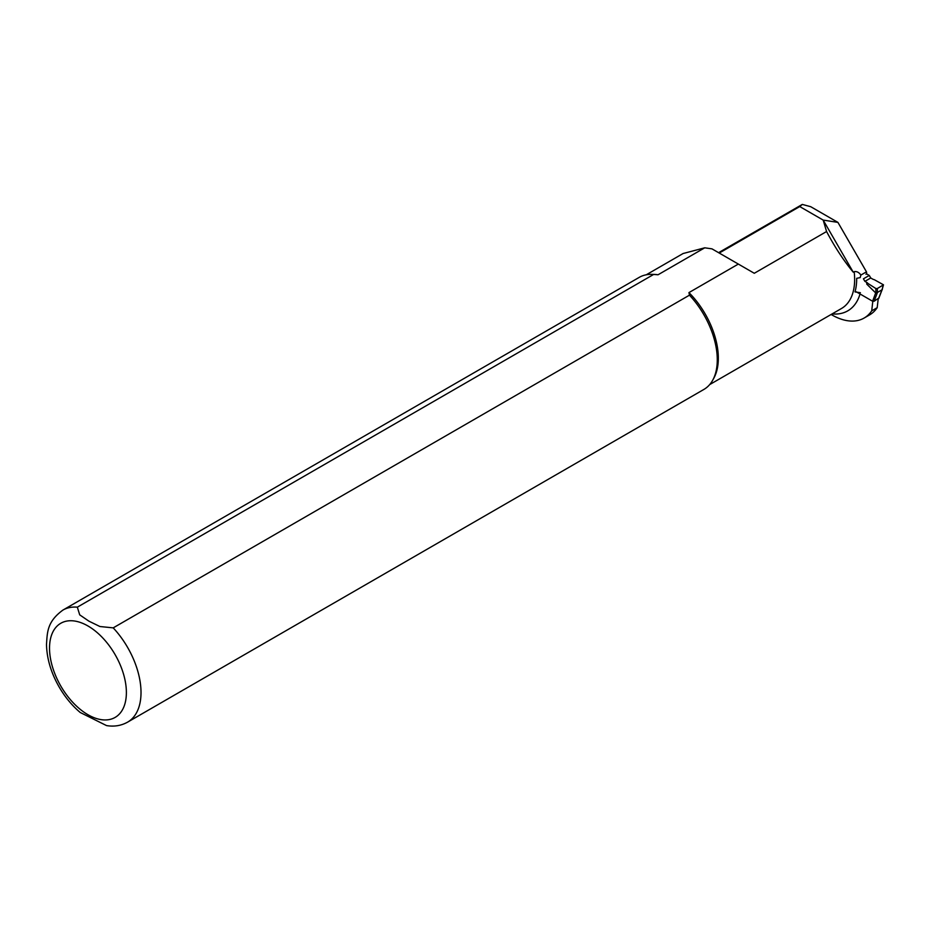 <?xml version="1.0" encoding="UTF-8"?>
<svg xmlns="http://www.w3.org/2000/svg" width="930" height="930" viewBox="0 0 930 930"><rect width="100%" height="100%" fill="white"/><g stroke="black" fill="none" stroke-linecap="round" stroke-linejoin="round"><path stroke-width="1.4" d="M866.423 273.792L869.283 275.443L863.424 278.826L864.888 281.36L866.76 282.429A5.173 2.988 0 0 1 867.899 283.429L875.839 288.521L875.897 292.369L877.385 292.462L877.327 288.544L875.909 288.567M875.897 292.369L872.584 301.227L874.095 301.25L878.722 298.1M872.584 301.227L856.228 291.776M869.283 275.443L870.747 277.977L872.607 279.058A5.173 2.988 0 0 0 874.34 279.709L883.488 284.824L877.327 288.544M874.095 301.25L877.188 293.217L875.746 293.008L866.76 284.127L867.899 283.429M870.747 277.977L864.888 281.36M883.198 285.161L882.082 289.742L877.385 292.462M881.873 290.102L878.49 298.716M882.082 289.742L883.477 284.871M865.981 274.269A3.104 1.79 -120 0 0 866.469 271.839L837.93 222.398L810.728 206.704L802.299 204.426L799.754 206.565L823.178 220.085L853.252 272.188L854.17 271.665C856.739 271.2 858.971 272.327 860.878 275.059L860.18 277.617L856.681 278.314A63.949 36.921 -120 0 1 854.996 291.915L860.39 292.706M872.793 301.32L871.712 310.841A64.693 37.351 60 0 1 864.121 318.048A64.693 37.351 60 0 1 831.129 314.48M864.121 318.048L869.608 314.886A64.693 37.351 -120 0 0 877.199 307.667L878.199 298.879M877.199 307.667L871.712 310.841M853.252 272.188C843.789 260.795 834.896 247.241 826.572 231.535L823.178 220.085L837.93 222.398M866.469 271.839L860.878 275.059M826.572 231.535L754.288 273.281L738.35 264.074L688.944 292.601L689.456 295.17L113.204 627.866L99.917 626.518L88.931 621.17L79.701 614.846L77.341 607.162L653.604 274.466L658.045 274.769A63.403 36.607 -120 0 0 654.023 274.408L651.663 274.362A64.693 37.351 -120 0 0 639.189 277.384L62.926 610.08C47.139 621.647 47.314 632.04 46.5 644.513C46.826 658.521 50.976 672.588 58.974 686.689C64.856 696.896 71.947 705.51 80.247 712.508L106.508 725.574C114.134 726.865 121.167 725.714 127.619 722.133A64.693 37.351 -120 0 0 113.204 627.866M127.619 722.133L703.882 389.438A64.693 37.351 -120 0 0 712.74 380.149L713.88 378.08A63.403 36.607 -120 0 0 688.944 292.601M658.045 274.769L704.742 247.81L683.259 253.483M799.754 206.565L719.262 253.03M738.35 264.074L711.973 248.856L704.742 247.81M802.299 204.426L718.588 252.669M653.604 274.466A64.693 37.351 -120 0 0 651.663 274.362M712.74 380.149A64.693 37.351 -120 0 0 689.456 295.17M866.76 284.127L866.76 282.429M882.047 289.765L881.582 290.683M877.188 293.217L877.362 292.473M832.106 313.91A68.576 39.595 -120 0 0 860.041 293.985M709.671 384.601L841.511 308.481A63.403 36.607 -120 0 0 854.17 271.665M87.955 625.971A54.347 31.376 -120 0 0 54.672 673.308A54.347 31.376 -120 0 0 121.237 711.741A54.347 31.376 -120 0 0 87.955 625.971M77.341 607.162A64.693 37.351 -120 0 0 62.926 610.08M881.838 290.416L878.745 298.437M881.826 290.439L882.338 289.428M646.269 274.792L683.236 253.448"/></g></svg>
